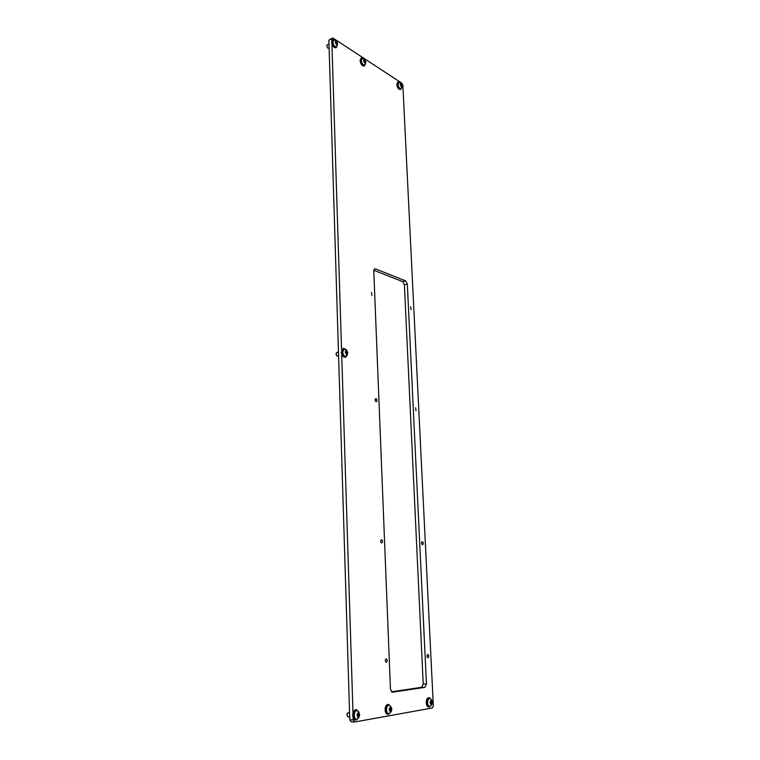 <?xml version="1.0" encoding="UTF-8"?>
<svg xmlns="http://www.w3.org/2000/svg" width="760" height="760" viewBox="0 0 760 760"><rect width="100%" height="100%" fill="white"/><g stroke="black" fill="none" stroke-linecap="round" stroke-linejoin="round"><path stroke-width="1.14" d="M386.337 662.34C387.562 661.086 387.543 659.908 386.251 658.797L386.194 658.806C384.959 660.05 384.987 661.228 386.27 662.34L386.337 662.34M381.653 543.01L381.729 543.001C382.878 541.861 382.802 540.75 381.52 539.657L381.444 539.657C380.294 540.797 380.37 541.918 381.653 543.01M376.115 401.736L376.342 401.745C377.302 400.719 377.178 399.674 375.991 398.591L375.753 398.591C374.803 399.608 374.917 400.662 376.115 401.736M371.944 295.564L371.488 292.552L371.944 295.564M411.094 309.633L410.666 306.764L411.094 309.633M415.986 410.713L415.653 407.721L415.986 410.713M422.484 544.825L422.55 544.825C423.567 543.742 423.5 542.688 422.332 541.642L422.265 541.642C421.249 542.725 421.315 543.78 422.484 544.825M427.956 657.751C429.048 656.573 429.01 655.452 427.842 654.408L427.794 654.408C426.702 655.586 426.74 656.697 427.909 657.751L427.956 657.751M349.79 719.815L328.88 40.204L330.011 39.311L332.88 38L401.793 83.144L402.857 85.329L433.323 705.726L432.335 707.987L354.635 722L351.215 721.857L349.79 719.815L353.21 719.948L353.144 717.716M391.372 691.818L421.676 687.287L423.206 683.962L404.396 284.791L402.714 281.608L373.796 270.265M332.88 38L328.88 40.204M352.991 712.994L341.687 354.151M341.563 350.141L331.911 43.956M331.806 40.508L331.749 38.893M353.21 719.948L354.635 722M373.777 270.873L390.459 689.253L392.245 692.236L424.935 687.334L426.455 684L407.322 284.012L405.64 280.829L375.354 268.869L374.709 268.822L373.777 270.873M356.278 709.774L355.937 709.736C353.932 710.068 352.868 711.968 352.735 715.407C352.953 718.219 353.894 719.767 355.537 720.062L355.88 720.043M359.119 712.376L356.62 709.755C354.616 710.096 353.552 711.987 353.419 715.436C353.647 718.247 354.578 719.796 356.221 720.091L358.919 717.639M347.073 715.825L347.177 713.345M349.562 712.386L347.234 713.222L346.911 714.856L348.156 716.908L349.704 716.965M357.618 716.224L357.846 717.069L359.166 716.366L359.623 714.761L358.805 712.899L357.504 713.764L357.618 716.224M357.856 716.538L358.34 714.713L357.779 713.393M357 715.207C357.789 712.149 358.673 711.996 359.641 714.751C358.863 717.82 357.979 717.972 357 715.207M354.217 715.369C354.331 712.452 355.224 710.856 356.915 710.562L357.884 710.933L359.736 714.656L357.58 718.998L356.582 719.302C355.195 719.055 354.407 717.744 354.217 715.369M356.753 710.572L356.592 710.553C354.901 710.847 353.998 712.443 353.885 715.35C354.084 717.725 354.873 719.036 356.26 719.283L356.421 719.283M400.615 85.405L401.688 86.63L402.097 85.633L400.567 83.381L400.615 85.405M401.052 86.041L400.377 84.303M400.14 84.36C400.71 82.821 401.365 83.248 402.116 85.642C401.555 87.191 400.9 86.763 400.14 84.36M397.974 84.284L399.161 82.337C400.805 82.564 401.802 83.743 402.154 85.88L401.023 88.654C399.475 88.587 398.459 87.124 397.974 84.284M398.572 82.441L397.708 84.388C398.192 87.238 399.209 88.692 400.757 88.758L400.89 88.692M401.156 83.971L400.159 84.388M327.76 48.136L326.724 45.685M328.994 43.995L327.142 44.84L326.724 45.857L327.902 48.241L329.127 48.175M335.74 43.168L337.012 44.555L337.506 43.529L335.73 41.011L335.74 43.168M336.423 43.947L335.625 42.075M335.207 42.028C335.91 40.413 336.69 40.916 337.526 43.538C336.822 45.154 336.053 44.65 335.207 42.028M332.823 41.923L334.21 39.909C336.015 40.042 337.145 41.392 337.62 43.947L336.49 46.768C334.618 46.749 333.393 45.134 332.823 41.923M333.478 40.052L332.548 42.047C333.117 45.258 334.343 46.873 336.214 46.892L336.347 46.816M336.462 41.676L335.236 42.104M430.663 703.836L431.67 704.168L432.259 702.24L431.547 700.539L430.702 700.692L430.616 703.542L430.54 700.986M430.094 702.611C430.692 699.856 431.423 699.722 432.278 702.24C431.68 705.005 430.948 705.128 430.094 702.611M427.585 702.753C427.623 700.14 428.336 698.706 429.713 698.44L430.416 698.678C432.012 700.416 432.639 701.584 432.307 702.183C432.611 703.313 431.965 704.634 430.359 706.135L429.656 706.344C428.478 706.135 427.794 704.928 427.585 702.753M429.561 698.45L429.4 698.431C428.022 698.697 427.32 700.14 427.281 702.744C427.481 704.919 428.174 706.125 429.343 706.334L429.495 706.334M336.575 355.727L336.062 353.476M338.476 352.07L336.832 352.45L336.024 354.046L336.661 355.841L338.599 356.126M345.809 353.058L347.092 354.131L347.69 352.64L346.826 350.74L345.866 350.474L345.809 353.058M346.408 353.219L345.876 351.12M345.24 351.966C345.99 349.724 346.807 349.952 347.709 352.649C346.969 354.891 346.151 354.663 345.24 351.966M342.674 351.966L344.204 348.916L345.087 348.992L347.805 352.849L345.885 356.345C344.109 356.278 343.045 354.825 342.674 351.966M344.052 348.963L342.37 352.032C342.741 354.891 343.815 356.345 345.591 356.411L345.733 356.364M346.037 353.723L347.387 353.001M399.959 82.574L397.66 82.137L396.796 84.388C397.375 87.752 398.582 89.48 400.416 89.556L401.831 87.628M398.212 81.909L397.356 84.16C397.936 87.533 399.142 89.252 400.966 89.338M335.236 40.213L332.5 39.738L331.559 42.038C332.234 45.847 333.678 47.757 335.901 47.775L337.421 45.382M333.07 39.482L332.139 41.781C332.813 45.59 334.257 47.5 336.471 47.519M429.077 697.737L428.754 697.689C427.12 698.003 426.284 699.713 426.236 702.791C426.474 705.375 427.291 706.79 428.678 707.047L429.01 707.019M431.385 699.608L429.409 697.708C427.776 698.022 426.94 699.722 426.892 702.81C427.13 705.394 427.947 706.809 429.333 707.066L431.347 705.261M343.444 348.412L341.306 352.06C341.743 355.433 343.016 357.162 345.116 357.228L345.42 357.133M346.427 349.819L343.748 348.308L341.933 351.918C342.37 355.3 343.644 357.019 345.733 357.095L347.5 354.569M389.747 710.647L389.965 711.455L391.181 710.79L391.59 709.251L390.811 707.465L389.623 708.282L389.747 710.647M389.899 710.952L390.327 709.213L389.794 707.931M389.167 709.669C389.87 706.733 390.688 706.6 391.609 709.251C390.906 712.177 390.099 712.319 389.167 709.669M386.507 709.811C386.593 707.038 387.401 705.508 388.949 705.232L389.794 705.536C391.352 707.313 391.979 708.519 391.666 709.175C391.941 710.41 391.257 711.797 389.604 713.345L388.749 713.602C387.457 713.364 386.707 712.101 386.507 709.811M388.787 705.232L388.635 705.223C387.087 705.498 386.27 707.028 386.194 709.802C386.384 712.091 387.134 713.355 388.426 713.592L388.588 713.583M364.078 61.617L365.256 62.928L365.721 61.921L364.049 59.517L364.078 61.617M364.648 62.31L363.907 60.524M363.574 60.515C364.211 58.928 364.933 59.404 365.731 61.93C365.094 63.517 364.373 63.052 363.574 60.515M361.285 60.429L362.587 58.434C364.297 58.596 365.37 59.869 365.807 62.253L364.667 65.065C362.947 65.028 361.817 63.479 361.285 60.429M361.912 58.567L361.01 60.543C361.541 63.593 362.672 65.141 364.401 65.179L364.524 65.113M364.724 60.154L363.594 60.591M388.312 704.482L387.97 704.434C386.137 704.767 385.177 706.572 385.082 709.859C385.32 712.567 386.194 714.058 387.733 714.333L388.065 714.314M390.906 706.724L388.645 704.453C386.812 704.786 385.852 706.591 385.757 709.878C385.994 712.586 386.868 714.086 388.408 714.362L390.773 712.225M363.508 58.71L360.962 58.254L360.059 60.534C360.687 64.153 362.026 65.978 364.069 66.025L365.55 63.84M361.532 58.007L360.63 60.296C361.256 63.906 362.596 65.74 364.638 65.778M375.354 268.869L374.176 269.202M424.935 687.334L421.676 687.287M426.455 684L423.206 683.962M407.322 284.012L404.396 284.791M405.64 280.829L402.714 281.608M358.093 714.286L359.375 714.324M357.856 716.148L359.138 716.195M358.122 715.226L359.404 715.264M357.77 713.459L359.052 713.497M400.862 85.623L401.907 85.206M401.242 86.127L401.755 85.918M400.615 84.882L401.66 84.464M336.214 43.538L337.298 43.044M336.556 44.08L337.07 43.842M335.93 42.731L337.012 42.237M430.815 701.822L432.05 701.85M430.654 703.503L431.88 703.542M430.863 702.667L432.088 702.696M430.53 701.062L431.765 701.091M346.284 352.45L347.462 352.184M346.702 353.77L347.234 353.647M345.99 351.633L347.159 351.367M390.099 708.795L391.352 708.833M389.889 710.591L391.153 710.628M390.127 709.697L391.39 709.736M389.785 708.006L391.048 708.044M364.448 61.921L365.512 61.465M364.809 62.444L365.322 62.215M364.183 61.142L365.247 60.686M355.537 720.062L356.221 720.091M355.937 709.736L356.62 709.755M357.589 716.528L358.425 716.556M357.504 713.383L358.226 713.412M401.204 86.089L401.831 85.832M400.188 84.388L401.233 83.961M336.509 44.023L337.165 43.728M335.454 42.161L336.528 41.667M430.597 703.836L431.291 703.855M430.474 700.986L431.081 700.995M345.904 353.761L346.417 353.637M346.265 353.248L347.434 352.991M345.752 351.148L346.541 350.968M428.678 707.047L429.333 707.066M428.754 697.689L429.409 697.708M345.116 357.228L345.733 357.095M343.121 348.45L343.748 348.308M389.719 710.942L390.488 710.97M389.623 707.931L390.288 707.95M364.772 62.396L365.408 62.12M363.726 60.6L364.791 60.145M387.733 714.333L388.408 714.362M387.97 704.434L388.645 704.453"/></g></svg>
